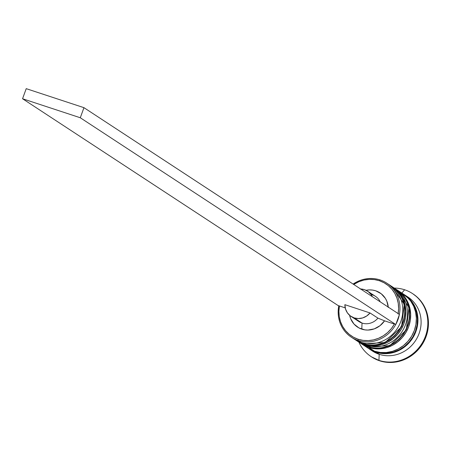 <?xml version="1.0" encoding="UTF-8"?>
<svg xmlns="http://www.w3.org/2000/svg" width="451" height="451" viewBox="0 0 451 451"><rect width="100%" height="100%" fill="white"/><g stroke="black" fill="none" stroke-linecap="round" stroke-linejoin="round"><path stroke-width="0.68" d="M356.251 340.415A32.314 30.268 -56.8 0 0 356.408 340.522A32.314 30.268 -56.8 0 0 363.106 343.747A3.23 1.099 108.2 0 0 363.207 343.797A3.23 1.099 -71.8 0 1 363.106 343.747L362.79 343.544A32.314 30.268 123.2 0 1 356.093 340.313L355.151 339.671M363.106 343.747A32.314 30.268 -56.8 0 0 401.418 326.642A32.314 30.268 -56.8 0 0 391.834 286.464L391.519 286.261A32.314 30.268 123.2 0 1 401.102 326.434A32.314 30.268 123.2 0 1 362.79 343.544L363.106 343.747A32.314 30.268 123.2 0 0 400.663 328.063A32.314 30.268 123.2 0 0 394.264 288.251M390.555 285.658A32.314 30.268 123.2 0 1 391.519 286.261L390.555 285.658M362.79 343.544A32.314 30.268 -56.8 0 0 400.347 327.854A32.314 30.268 -56.8 0 0 393.948 288.042M369.606 345.133A3.23 1.099 -71.8 0 1 368.253 346.87M360.98 343.515A32.314 30.268 -56.8 0 0 361.138 343.623A32.314 30.268 -56.8 0 0 367.841 346.847A3.23 1.099 108.2 0 0 367.937 346.898A3.23 1.099 -71.8 0 1 367.841 346.847L367.526 346.644A32.314 30.268 123.2 0 1 360.823 343.414L359.887 342.777M367.841 346.847A32.314 30.268 -56.8 0 0 406.148 329.743A32.314 30.268 -56.8 0 0 396.564 289.57L396.249 289.362A32.314 30.268 123.2 0 1 405.832 329.534A32.314 30.268 123.2 0 1 367.526 346.644L367.841 346.847A32.314 30.268 123.2 0 0 405.393 331.164A32.314 30.268 123.2 0 0 398.994 291.352M367.526 346.644A32.314 30.268 -56.8 0 0 405.077 330.961A32.314 30.268 -56.8 0 0 398.678 291.149M401.576 293.736A31.773 29.766 123.2 0 1 414.655 333.289A31.773 29.766 123.2 0 1 376.224 351.724L381.974 352.975L387.916 353.032L393.824 351.904L399.468 349.621L404.643 346.272L409.136 341.993L412.783 336.942L415.439 331.322L417.006 325.334L417.423 319.223L416.673 313.214L414.785 307.543L411.831 302.429L409.897 300.039M351.357 337.213L354.198 339.073A32.314 30.268 -56.8 0 0 360.901 342.303L358.06 340.437A32.314 30.268 123.2 0 1 351.357 337.213A32.314 30.268 123.2 0 1 338.791 305.755A32.314 30.268 -56.8 0 0 358.06 340.437L358.111 339.225A31.237 29.259 123.2 0 1 339.434 305.97L338.893 311.314L339.259 316.613L340.528 321.715L342.653 326.456L345.573 330.701L349.204 334.309L353.421 337.185L358.111 339.225L363.123 340.375L368.309 340.601L373.501 339.896L378.558 338.284L383.311 335.803L387.623 332.539L391.361 328.593L394.405 324.072L384.556 320.83L377.927 318.13L370.04 312.96A15.08 14.128 123.2 0 1 354.153 317.893L362.04 323.063A15.08 14.128 -56.8 0 0 377.927 318.13A15.08 14.128 123.2 0 1 362.04 323.063L361.781 329.14A20.464 19.168 -56.8 0 0 384.556 320.83L380.03 325.673L374.313 328.864L368.005 330.059L364.842 329.861L358.906 327.911L354.007 324.06L350.664 318.733L349.615 315.322A20.464 19.168 -56.8 0 0 361.781 329.14L362.04 323.063A15.08 14.128 123.2 0 1 356.284 319.291M380.08 279.93A32.314 30.268 -56.8 0 0 353.105 284.062A32.314 30.268 123.2 0 1 380.08 279.93A32.314 30.268 123.2 0 1 386.783 283.16A32.314 30.268 123.2 0 1 399.394 314.398A32.314 30.268 -56.8 0 0 380.08 279.93L379.398 280.731L380.08 279.93M353.714 284.463A31.237 29.259 123.2 0 1 379.398 280.731L374.386 279.581L369.206 279.355L364.008 280.06L358.957 281.672L353.714 284.463M351.025 316.388L358.911 321.557A15.08 14.128 -56.8 0 0 362.04 323.063L354.153 317.893A15.08 14.128 123.2 0 1 351.025 316.388A15.08 14.128 123.2 0 1 344.874 304.673L370.04 312.96L377.927 318.13L384.556 320.83L394.405 324.072A31.237 29.259 123.2 0 1 358.111 339.225L358.06 340.437A32.314 30.268 -56.8 0 0 395.747 324.517A32.314 30.268 123.2 0 1 358.06 340.437L360.901 342.303A32.314 30.268 123.2 0 1 352.806 338.098M393.565 287.62A32.314 30.268 123.2 0 1 404.164 327.849A32.314 30.268 123.2 0 1 365.631 345.404A32.314 30.268 -56.8 0 0 403.944 328.294A32.314 30.268 -56.8 0 0 394.354 288.121L392.776 287.084A32.314 30.268 123.2 0 1 402.365 327.263A32.314 30.268 123.2 0 1 364.053 344.367L365.631 345.404L364.053 344.367A32.314 30.268 123.2 0 1 357.355 341.142L358.928 342.174A32.314 30.268 -56.8 0 0 365.631 345.404A32.314 30.268 123.2 0 1 358.15 341.644M371.122 356.606L371.754 357.017A37.698 35.313 -56.8 0 0 379.573 360.783L378.941 360.372A37.698 35.313 123.2 0 1 371.122 356.606A37.698 35.313 123.2 0 1 358.861 342.129A37.698 35.313 -56.8 0 0 378.941 360.372L379.195 354.294A32.314 30.268 123.2 0 1 370.953 349.982M368.557 348.465L376.044 352.225L381.884 353.499L387.928 353.561L393.937 352.411L399.682 350.089L404.942 346.684L409.514 342.332L413.217 337.196L415.923 331.479L417.519 325.391L417.942 319.178L417.175 313.067L415.253 307.3L412.248 302.097L408.273 297.66L403.972 294.441A32.314 30.268 123.2 0 1 404.767 294.943A32.314 30.268 123.2 0 1 414.351 335.121A32.314 30.268 123.2 0 1 376.044 352.225L379.195 354.294L376.044 352.225A32.314 30.268 123.2 0 1 369.341 349.001L372.498 351.064A32.314 30.268 -56.8 0 0 379.195 354.294L378.941 360.372A37.698 35.313 -56.8 0 0 425.468 336.164A37.698 35.313 -56.8 0 0 404.632 289.773L401.858 293.037L404.632 289.773A37.698 35.313 -56.8 0 0 394.287 288.076A37.698 35.313 123.2 0 1 404.632 289.773A37.698 35.313 123.2 0 1 412.451 293.539A37.698 35.313 123.2 0 1 423.636 340.415A37.698 35.313 123.2 0 1 378.941 360.372L371.641 356.944M357.355 341.142A32.314 30.268 123.2 0 1 356.882 340.826L364.053 344.367L369.899 345.641L375.937 345.703L381.946 344.553L387.691 342.23L392.951 338.825L397.523 334.473L401.232 329.343L403.933 323.621L405.528 317.538L405.951 311.32L405.184 305.209L403.267 299.441L400.257 294.238L396.288 289.801L392.302 286.78M362.085 344.243L367.762 347.963A32.314 30.268 -56.8 0 0 374.465 351.194L368.788 347.467A32.314 30.268 123.2 0 1 362.085 344.243A32.314 30.268 123.2 0 1 361.617 343.927L368.788 347.467L374.465 351.194L380.311 352.468L386.349 352.524L392.359 351.374L398.103 349.051L403.363 345.652L407.935 341.3L411.645 336.164L414.345 330.442L415.94 324.359L416.363 318.141L415.596 312.036L413.674 306.268L410.669 301.065L406.701 296.623L403.104 293.855M369.341 349.001A32.314 30.268 123.2 0 1 368.563 348.471M345.224 307.875L338.053 305.513L345.224 307.875M370.04 312.96L366.702 315.993L362.694 317.921L358.382 318.575L354.153 317.893L350.382 315.942L347.422 312.893L345.528 309.02L344.874 304.673L370.04 312.96M398.081 313.986L398.616 308.647L398.25 303.343L396.981 298.241L394.856 293.5L391.936 289.254L388.311 285.646L384.089 282.777L379.398 280.731A31.237 29.259 123.2 0 1 398.148 313.586M388.255 307.103A20.464 19.168 -56.8 0 0 366.02 290.297L369.504 289.897L372.667 290.094L375.728 290.816L381.219 293.759L385.396 298.404L386.845 301.223L388.283 307.475M412.981 293.889L417.175 297.119L421.809 302.3L425.316 308.371L427.559 315.097L428.45 322.228L427.954 329.478L426.099 336.576L422.942 343.25L418.618 349.243L413.285 354.317L407.146 358.286L400.449 360.997L393.435 362.339L386.389 362.271L379.573 360.783A37.698 35.313 -56.8 0 0 424.267 340.826A37.698 35.313 -56.8 0 0 413.082 293.956L412.451 293.539M406.312 296.031A32.314 30.268 123.2 0 1 417.947 336.283A32.314 30.268 123.2 0 1 379.195 354.294A32.314 30.268 -56.8 0 0 417.508 337.185A32.314 30.268 -56.8 0 0 407.924 297.012L404.767 294.943M367.666 347.901L374.465 351.194A32.314 30.268 -56.8 0 0 412.778 334.084A32.314 30.268 -56.8 0 0 403.188 293.911L397.511 290.19A32.314 30.268 123.2 0 1 407.095 330.363A32.314 30.268 123.2 0 1 368.788 347.467L374.629 348.741L380.672 348.803L386.682 347.653L392.426 345.331L397.681 341.931L402.253 337.579L405.962 332.443L408.668 326.721L410.258 320.638L410.681 314.42L409.92 308.309L407.997 302.542L404.992 297.339L401.018 292.902L397.032 289.88M388.176 284.13A32.314 30.268 123.2 0 1 399.603 324.382A32.314 30.268 123.2 0 1 360.901 342.303A32.314 30.268 -56.8 0 0 399.208 325.194A32.314 30.268 -56.8 0 0 389.625 285.021L386.783 283.16M399.298 314.888A32.314 30.268 123.2 0 1 395.882 324.269A32.314 30.268 -56.8 0 0 399.298 314.888M371.026 294.469A15.08 14.128 123.2 0 1 380.216 301.832A15.08 14.128 -56.8 0 0 375.446 296.33L367.554 291.16A15.08 14.128 123.2 0 1 372.329 296.662L371.162 294.661L368.196 291.611L364.431 289.655L360.197 288.978M360.608 288.984A15.08 14.128 123.2 0 1 367.554 291.16M395.786 324.528L399.456 314.443L83.954 107.671L399.456 314.443L395.786 324.528L80.284 117.756L395.786 324.528M338.053 305.513L22.55 98.746L80.284 117.756L22.55 98.746L338.053 305.513M26.22 88.661L83.954 107.671L80.284 117.756L83.954 107.671L26.22 88.661L22.55 98.746L26.22 88.661M391.834 286.464L404.271 304.312L401.582 326.766L385.126 342.551L363.196 343.792L356.093 340.313M396.564 289.57L409.006 307.413L406.312 329.867L389.856 345.658L367.931 346.892L360.823 343.414"/></g></svg>
